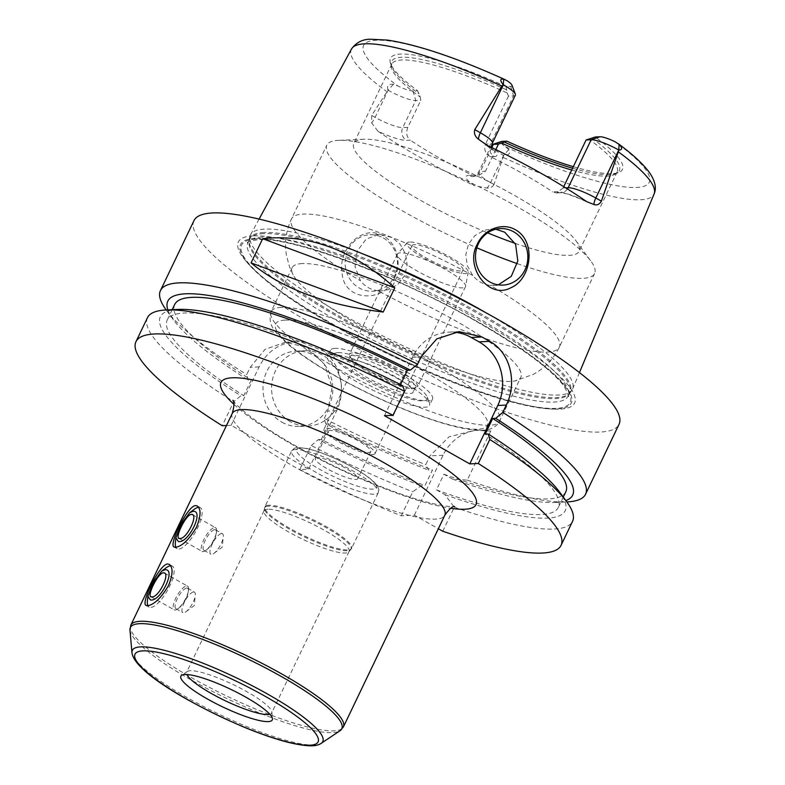 <?xml version="1.0" encoding="UTF-8"?>
<svg xmlns="http://www.w3.org/2000/svg" width="785" height="785" viewBox="0 0 785 785"><rect width="100%" height="100%" fill="white"/><g stroke="black" fill="none" stroke-linecap="round" stroke-linejoin="round"><path stroke-width="0.59" stroke-dasharray="3.92 2.94" d="M186.663 585.953A13.61 4.465 119.5 0 1 187.586 586.159A13.61 4.465 119.5 0 1 188.577 589.859A13.61 4.465 119.5 0 1 177.881 608.787A13.61 4.465 119.5 0 1 174.201 609.847A13.61 4.465 119.5 0 1 176.35 597.022A13.61 4.465 119.5 0 1 186.663 585.953M186.761 588.063A11.785 3.866 119.5 0 1 187.556 588.23A11.785 3.866 119.5 0 1 188.41 591.439A11.785 3.866 119.5 0 1 179.147 607.835A11.785 3.866 119.5 0 1 175.958 608.748A11.785 3.866 119.5 0 1 177.822 597.64A11.785 3.866 119.5 0 1 186.761 588.063M193.65 591.949A11.785 3.866 119.5 0 1 194.444 592.125A11.785 3.866 119.5 0 1 195.298 595.334A11.785 3.866 119.5 0 1 186.035 611.731A11.785 3.866 119.5 0 1 182.846 612.643A11.785 3.866 119.5 0 1 184.71 601.536A11.785 3.866 119.5 0 1 193.65 591.949M170.679 565.749A23.57 7.732 119.5 0 1 170.728 565.749A23.57 7.732 119.5 0 1 172.327 566.093A23.57 7.732 119.5 0 1 167.46 590.418A23.57 7.732 119.5 0 1 149.14 607.129A23.57 7.732 119.5 0 1 147.904 605.706M147.423 600.721A23.57 7.732 119.5 0 1 165.949 567.928M214.658 527.54A13.61 4.465 119.5 0 1 215.581 527.736A13.61 4.465 119.5 0 1 216.572 531.435A13.61 4.465 119.5 0 1 205.866 550.373A13.61 4.465 119.5 0 1 202.187 551.433A13.61 4.465 119.5 0 1 204.335 538.608A13.61 4.465 119.5 0 1 214.658 527.54M214.747 529.639A11.785 3.866 119.5 0 1 215.541 529.816A11.785 3.866 119.5 0 1 216.405 533.025A11.785 3.866 119.5 0 1 207.142 549.412A11.785 3.866 119.5 0 1 203.953 550.334A11.785 3.866 119.5 0 1 205.817 539.226A11.785 3.866 119.5 0 1 214.747 529.639M221.635 533.535A11.785 3.866 119.5 0 1 222.43 533.712A11.785 3.866 119.5 0 1 223.293 536.911A11.785 3.866 119.5 0 1 214.03 553.307A11.785 3.866 119.5 0 1 210.841 554.23A11.785 3.866 119.5 0 1 212.696 543.122A11.785 3.866 119.5 0 1 221.635 533.535M198.674 507.336A23.57 7.732 119.5 0 1 198.723 507.326A23.57 7.732 119.5 0 1 200.322 507.679A23.57 7.732 119.5 0 1 195.455 531.994A23.57 7.732 119.5 0 1 177.125 548.715A23.57 7.732 119.5 0 1 175.889 547.282M175.408 542.298A23.57 7.732 119.5 0 1 193.944 509.514M372.777 454.564A28.28 5.397 -154.4 0 0 375.024 453.642A28.28 5.397 -154.4 0 0 356.135 438.697A28.28 5.397 -154.4 0 0 326.256 428.276A28.28 5.397 -154.4 0 0 324.009 429.199A28.28 5.397 -154.4 0 0 342.898 444.153A28.28 5.397 -154.4 0 0 372.777 454.564M330.132 430.465A23.57 4.494 -154.4 0 0 328.258 431.24A23.57 4.494 -154.4 0 0 347.569 445.478A23.57 4.494 -154.4 0 0 370.765 451.611A23.57 4.494 -154.4 0 0 355.036 439.149A23.57 4.494 -154.4 0 0 330.132 430.465M269.804 714.271A47.139 8.998 -154.4 0 0 271.669 712.996A47.139 8.998 -154.4 0 0 271.836 711.956A47.139 8.998 -154.4 0 0 237.865 686.885A47.139 8.998 -154.4 0 0 190.392 670.714A47.139 8.998 -154.4 0 0 187.36 671.479A47.139 8.998 -154.4 0 0 186.653 672.254A47.139 8.998 -154.4 0 0 186.82 674.511M267.763 509.23A47.139 8.998 -154.4 0 0 264.025 510.77A47.139 8.998 -154.4 0 0 263.878 511.221A47.139 8.998 -154.4 0 0 302.647 539.246A47.139 8.998 -154.4 0 0 348.775 551.894A47.139 8.998 -154.4 0 0 349.04 551.502A47.139 8.998 -154.4 0 0 317.572 526.588A47.139 8.998 -154.4 0 0 267.763 509.23M317.14 457.596A23.57 4.494 -154.4 0 0 315.266 458.361A23.57 4.494 -154.4 0 0 334.577 472.599A23.57 4.494 -154.4 0 0 357.774 478.732A23.57 4.494 -154.4 0 0 342.034 466.27A23.57 4.494 -154.4 0 0 317.14 457.596M226.463 425.529L231.133 425.313L308.672 469.126L299.752 469.548A235.677 44.98 -154.4 0 0 401.263 515.794L414.352 515.176L438.354 528.737M394.561 277.939C402.067 263.731 397.181 243.409 383.472 235.971C362.336 223.382 337.334 249.61 342.123 273.857C344.654 301.95 384.621 303.02 394.561 277.939M383.286 237.953A28.28 26.17 -92.7 0 1 396.876 269.157A28.28 26.17 -92.7 0 1 372.62 291.235A28.28 26.17 -92.7 0 1 345.155 264.221A28.28 26.17 -92.7 0 1 369.961 234.735A28.28 26.17 -92.7 0 1 383.286 237.953M378.056 290.705C370.814 289.881 364.947 286.564 360.443 280.755L355.016 266.625L357.224 251.063L366.153 239.131L379.126 234.313L392.196 237.531L400.35 244.469L405.649 254.134L407.16 265.075L404.491 275.663L397.975 284.258L388.683 289.537L381.795 290.793L378.056 290.705A148.483 28.338 -154.4 0 0 559.283 347.235A148.483 28.338 -154.4 0 0 490.321 285.406L498.308 284.847M302.205 263.574A126.797 24.198 -154.4 0 0 292.148 267.714A126.797 24.198 -154.4 0 0 293.129 274.848A126.797 24.198 -154.4 0 0 396.033 344.33A126.797 24.198 -154.4 0 0 514.666 380.99A126.797 24.198 -154.4 0 0 520.847 377.291A126.797 24.198 -154.4 0 0 461.953 324.49A126.797 24.198 -154.4 0 0 302.205 263.574M495.845 229.22L491.165 229.024L484.286 230.28L474.994 235.559L468.468 244.155L465.799 254.742L467.32 265.683L472.707 275.457C477.565 281.246 483.432 284.562 490.321 285.406M517.335 263.662A148.483 28.338 -154.4 0 0 594.608 273.504A148.483 28.338 -154.4 0 0 590.909 261.15A148.483 28.338 -154.4 0 0 472.953 183.788A148.483 28.338 -154.4 0 0 338.747 140.338A148.483 28.338 -154.4 0 0 338.59 140.338A148.483 28.338 -154.4 0 0 326.805 145.196A148.483 28.338 -154.4 0 0 476.819 247.795M565.642 187.85L563.11 187.968L563.738 186.663M515.137 243.35A124.913 23.844 -154.4 0 0 579.124 251.278A124.913 23.844 -154.4 0 0 576.013 240.877A124.913 23.844 -154.4 0 0 476.78 175.801A124.913 23.844 -154.4 0 0 363.877 139.239A124.913 23.844 -154.4 0 0 363.74 139.249A124.913 23.844 -154.4 0 0 353.829 143.331A124.913 23.844 -154.4 0 0 487.642 232.851M511.977 85.153A15.935 3.042 25.6 0 1 510.731 86.34L506.04 86.566L507.179 92.964A124.913 23.844 -154.4 0 0 401.724 59.984A124.913 23.844 -154.4 0 0 391.803 64.066A124.913 23.844 -154.4 0 0 391.362 66.823A124.913 23.844 -154.4 0 0 420.25 97.065L417.63 90.736L412.939 90.952A15.935 3.042 25.6 0 1 397.975 86.036L393.354 84.329C388.408 83.907 386.622 85.84 387.996 90.157L371.697 115.415L375.122 117.348A23 4.386 -154.4 0 0 382.501 121.155A23 4.386 -154.4 0 0 402.754 127.621L407.817 127.386L420.809 100.264L420.25 97.065M407.817 127.386C405.757 132.851 406.571 137.11 410.28 140.172L406.512 140.348A32.43 6.192 25.6 0 1 377.948 131.232L371.629 122.852L371.697 115.415M491.793 147.639L480.371 171.483A9.43 8.723 -92.7 0 1 473.061 176.517A9.43 8.723 -92.7 0 1 468.616 175.447L472.384 175.271A124.913 23.844 25.6 0 1 410.28 140.172M472.384 175.271L477.437 176.311L485.434 171.248L480.371 171.483A23 4.386 -154.4 0 0 478.546 172.229A23 4.386 -154.4 0 0 484.355 178.715A23 4.386 -154.4 0 0 490.566 182.581L493.991 184.514L503.676 155.528C509.239 155.136 510.947 153.154 508.798 149.572L505.609 146.854A15.935 3.042 25.6 0 1 501.438 141.506M495.806 149.582L485.434 171.248M571.715 170.002A124.913 23.844 -154.4 0 0 615.234 174.084A124.913 23.844 -154.4 0 0 617.108 172.003A124.913 23.844 -154.4 0 0 588.662 139.014M563.11 187.968L556.486 192.973L552.65 191.874L556.418 191.697A32.43 6.192 25.6 0 1 586.64 201.608M507.179 92.964L508.484 96.123L513.547 95.888L490.556 143.871A9.43 8.723 87.3 0 0 494.314 156.598L490.546 156.774A124.913 23.844 25.6 0 1 552.65 191.874M490.546 156.774C485.385 153.791 483.697 149.562 485.493 144.106L490.556 143.871A23 4.386 -154.4 0 0 492.381 143.115M508.484 96.123L485.493 144.106M572.569 168.225A126.267 24.099 -154.4 0 0 615.136 173.691A126.267 24.099 -154.4 0 0 617.442 172.602A126.267 24.099 -154.4 0 0 591.772 138.013M573.315 166.675A128.632 24.551 -154.4 0 0 618.178 172.69A128.632 24.551 -154.4 0 0 595.285 136.992M510.731 86.34L513.547 95.888A23 4.386 -154.4 0 0 515.372 95.132M491.793 144.793A23 4.386 -154.4 0 0 491.538 145.107A23 4.386 -154.4 0 0 503.568 155.459L503.676 155.528M387.996 90.157L388.114 90.226A23 4.386 -154.4 0 0 415.756 100.5L420.809 100.264M506.404 89.775A126.267 24.099 -154.4 0 0 391.136 64.174A126.267 24.099 -154.4 0 0 391.725 66.656A126.267 24.099 -154.4 0 0 419.141 93.886M506.04 86.566A128.632 24.551 -154.4 0 0 390.606 63.654A128.632 24.551 -154.4 0 0 417.63 90.736M493.991 184.514C492.499 187.026 490.193 188.214 487.073 188.086L474.238 185.643A32.43 6.192 25.6 0 1 468.616 175.447M377.948 131.232A169.688 32.391 -154.4 0 0 474.238 185.643M363.651 254.222A178.529 34.079 -154.4 0 0 264.663 229.092A178.529 34.079 -154.4 0 0 250.641 234.636A178.529 34.079 -154.4 0 0 249.944 236.638A178.529 34.079 -154.4 0 0 396.768 342.8A178.529 34.079 -154.4 0 0 571.509 390.704A178.529 34.079 -154.4 0 0 572.628 388.909A178.529 34.079 -154.4 0 0 486.553 313.107M414.352 515.176L443.074 455.241A47.139 43.607 -92.7 0 1 479.615 430.062A47.139 43.607 -92.7 0 1 490.753 431.083L474.788 430.288L449.01 436.843L429.974 455.859L425.745 464.681L428.561 470.146L432.486 469.97L424.989 485.611L421.064 485.797L412.763 491.793L401.263 515.794M442.769 531.229L454.27 507.228L444.948 494.678L436.44 489.869L443.937 474.228L452.445 479.036L467.252 480.126L490.753 431.083M299.752 469.548L311.262 445.546A235.677 44.98 -154.4 0 0 412.763 491.793M454.27 507.228A235.677 44.98 -154.4 0 0 572.559 521.338M311.262 445.546L318.337 439.61A224.471 42.851 -154.4 0 0 421.064 485.797M444.948 494.678A224.471 42.851 -154.4 0 0 559.607 492.087M318.337 439.61L321.31 439.472A216.827 41.389 -154.4 0 0 424.989 485.611M436.44 489.869A216.827 41.389 -154.4 0 0 558.302 507.463A216.827 41.389 -154.4 0 0 485.209 434.115M321.31 439.472L328.807 423.822A216.827 41.389 -154.4 0 0 432.486 469.97M443.937 474.228A216.827 41.389 -154.4 0 0 565.799 491.822M328.807 423.822L325.834 423.959A224.471 42.851 -154.4 0 0 428.561 470.146M452.445 479.036A224.471 42.851 -154.4 0 0 554.632 502.469A224.471 42.851 -154.4 0 0 565.838 500.575M325.834 423.959L324.244 418.444A235.677 44.98 -154.4 0 0 425.745 464.681M324.244 418.444L327.747 411.124L332.075 387.221L324.372 364.201L307.141 347.569L285.406 342.211L265.026 349.364L250.209 367.311L246.706 374.622L248.305 380.146L251.269 380.009L243.772 395.66L240.809 395.797L233.724 401.734L222.224 425.735M166.175 309.967A235.677 44.98 -154.4 0 0 166.332 310.183A235.677 44.98 -154.4 0 0 246.706 374.622M193.954 220.663A235.677 44.98 -154.4 0 0 387.054 363.072A235.677 44.98 -154.4 0 0 619.041 424.332M467.252 480.126A235.677 44.98 -154.4 0 0 566.584 501.949A235.677 44.98 -154.4 0 0 566.848 501.939M384.483 415.697L412.468 357.283A47.139 43.607 -92.7 0 1 449.02 332.104A47.139 43.607 -92.7 0 1 454.005 332.183M402.901 385.778L399.918 385.916L400.546 384.591M290.479 421.78A37.709 34.893 -92.7 0 1 272.356 380.175A37.709 34.893 -92.7 0 1 304.688 350.728A37.709 34.893 -92.7 0 1 341.318 386.75A37.709 34.893 -92.7 0 1 308.25 426.059A37.709 34.893 -92.7 0 1 290.479 421.78M281.903 422.183A37.709 34.893 87.3 0 0 299.674 426.471A37.709 34.893 87.3 0 0 332.742 387.152A37.709 34.893 87.3 0 0 296.112 351.13A37.709 34.893 87.3 0 0 263.78 380.578A37.709 34.893 87.3 0 0 281.903 422.183M231.133 425.313L259.128 366.889A47.139 43.607 -92.7 0 1 295.67 341.72A47.139 43.607 -92.7 0 1 334.547 363.543A47.139 43.607 -92.7 0 1 336.657 410.712L308.672 469.126M414.225 244.675A28.28 5.397 -154.4 0 0 411.978 245.607A28.28 5.397 -154.4 0 0 435.145 262.69A28.28 5.397 -154.4 0 0 462.983 270.04A28.28 5.397 -154.4 0 0 444.104 255.096A28.28 5.397 -154.4 0 0 414.225 244.675M409.554 242.035A33.961 6.486 -154.4 0 0 407.042 242.869A33.961 6.486 -154.4 0 0 434.684 263.672A33.961 6.486 -154.4 0 0 468.213 272.179A33.961 6.486 -154.4 0 0 444.663 254.154A33.961 6.486 -154.4 0 0 409.554 242.035M400.468 252.819A37.709 7.202 -154.4 0 0 397.681 253.732A37.709 7.202 -154.4 0 0 397.475 254.046A37.709 7.202 -154.4 0 0 428.374 276.83A37.709 7.202 -154.4 0 0 465.495 286.633A37.709 7.202 -154.4 0 0 465.603 286.28A37.709 7.202 -154.4 0 0 439.463 266.262A37.709 7.202 -154.4 0 0 400.468 252.819M352.485 352.956A37.709 7.202 -154.4 0 0 349.492 354.192A37.709 7.202 -154.4 0 0 349.551 355.791A37.709 7.202 -154.4 0 0 380.391 376.977A37.709 7.202 -154.4 0 0 416.227 387.741A37.709 7.202 -154.4 0 0 417.512 386.779A37.709 7.202 -154.4 0 0 392.333 366.85A37.709 7.202 -154.4 0 0 352.485 352.956M353.152 355.163A36.061 6.879 -154.4 0 0 350.296 356.351A36.061 6.879 -154.4 0 0 350.346 357.872A36.061 6.879 -154.4 0 0 379.842 378.135A36.061 6.879 -154.4 0 0 414.107 388.428A36.061 6.879 -154.4 0 0 415.334 387.505A36.061 6.879 -154.4 0 0 391.254 368.45A36.061 6.879 -154.4 0 0 353.152 355.163M350.846 359.981A36.061 6.879 -154.4 0 0 347.981 361.169A36.061 6.879 -154.4 0 0 377.526 382.952A36.061 6.879 -154.4 0 0 413.028 392.323A36.061 6.879 -154.4 0 0 388.948 373.267A36.061 6.879 -154.4 0 0 350.846 359.981M337.864 352.651A51.849 9.901 -154.4 0 0 335.47 353.034A51.849 9.901 -154.4 0 0 376.231 385.671A51.849 9.901 -154.4 0 0 427.207 396.984A51.849 9.901 -154.4 0 0 388.153 369.47A51.849 9.901 -154.4 0 0 337.864 352.651M331.986 354.634A56.559 10.794 -154.4 0 0 329.376 355.055A56.559 10.794 -154.4 0 0 327.492 356.478A56.559 10.794 -154.4 0 0 373.837 390.655A56.559 10.794 -154.4 0 0 429.513 405.354A56.559 10.794 -154.4 0 0 429.444 402.999A56.559 10.794 -154.4 0 0 386.848 372.973A56.559 10.794 -154.4 0 0 331.986 354.634M334.979 348.373A56.559 10.794 -154.4 0 0 330.495 350.218A56.559 10.794 -154.4 0 0 376.839 384.395A56.559 10.794 -154.4 0 0 432.515 399.104A56.559 10.794 -154.4 0 0 394.747 369.205A56.559 10.794 -154.4 0 0 334.979 348.373M255.066 238.522A183.396 35.001 -154.4 0 0 249.267 264.888A183.396 35.001 -154.4 0 0 390.773 355.32A183.396 35.001 -154.4 0 0 549.912 408.936A183.396 35.001 -154.4 0 0 482.078 324.284A183.396 35.001 -154.4 0 0 255.066 238.522M253.172 235.853A186.428 35.58 -154.4 0 0 247.275 262.671A186.428 35.58 -154.4 0 0 391.116 354.594A186.428 35.58 -154.4 0 0 552.895 409.093A186.428 35.58 -154.4 0 0 483.943 323.047A186.428 35.58 -154.4 0 0 253.172 235.853M167.862 309.898A224.471 42.851 -154.4 0 0 173.406 319.819A224.471 42.851 -154.4 0 0 248.305 380.146M174.721 304.443A216.827 41.389 -154.4 0 0 251.269 380.009M399.918 385.916A216.827 41.389 -154.4 0 0 167.215 320.094A216.827 41.389 -154.4 0 0 243.772 395.66M178.381 309.437A224.471 42.851 -154.4 0 0 240.809 395.797M147.472 317.67A235.677 44.98 -154.4 0 0 233.724 401.734M129.976 630.09A117.21 22.372 -154.4 0 0 226.423 698.326A117.21 22.372 -154.4 0 0 340.042 730.737M130.82 625.145A117.838 22.49 -154.4 0 0 227.375 696.354A117.838 22.49 -154.4 0 0 343.369 726.979M131.958 652.659A105.592 20.155 -154.4 0 0 218.848 714.134A105.592 20.155 -154.4 0 0 321.212 743.336M268.382 506.158A47.954 9.155 -154.4 0 0 264.427 508.189A47.954 9.155 -154.4 0 0 303.864 536.705A47.954 9.155 -154.4 0 0 350.797 549.569A47.954 9.155 -154.4 0 0 320.133 524.39A47.954 9.155 -154.4 0 0 268.382 506.158M268.696 505.236A48.081 9.175 -154.4 0 0 264.879 506.806A48.081 9.175 -154.4 0 0 304.266 535.861A48.081 9.175 -154.4 0 0 351.592 548.352A48.081 9.175 -154.4 0 0 319.495 522.947A48.081 9.175 -154.4 0 0 268.696 505.236M295.376 449.54A48.081 9.175 -154.4 0 0 291.559 451.11A48.081 9.175 -154.4 0 0 330.956 480.155A48.081 9.175 -154.4 0 0 378.282 492.656A48.081 9.175 -154.4 0 0 346.175 467.252A48.081 9.175 -154.4 0 0 295.376 449.54M300.076 447.95A44.303 8.458 -154.4 0 0 340.199 479.527A44.303 8.458 -154.4 0 0 369.284 478.153A44.303 8.458 -154.4 0 0 300.076 447.95M232.252 413.459A117.838 22.49 -154.4 0 0 328.797 484.659A117.838 22.49 -154.4 0 0 444.791 515.294M233.969 404.393A141.408 26.994 -154.4 0 0 450.776 508.268M472.707 275.457A148.483 28.338 -154.4 0 0 303.265 214.069A148.483 28.338 -154.4 0 0 291.48 218.927A148.483 28.338 -154.4 0 0 360.443 280.755M507.306 80.875A158.364 30.232 -154.4 0 0 376.211 40.261A158.364 30.232 -154.4 0 0 397.975 86.036M351.484 49.023A167.784 32.028 -154.4 0 0 386.632 91.511M508.798 149.572L503.568 155.459L490.566 182.581A9.43 3.091 119.5 0 1 487.073 188.086M503.44 157.51A167.784 32.028 -154.4 0 0 654.091 194.003M505.609 146.854A158.364 30.232 -154.4 0 0 636.704 187.468A158.364 30.232 -154.4 0 0 614.93 141.692M412.939 90.952L415.756 100.5L402.754 127.621A9.43 8.723 87.3 0 0 406.512 140.348M393.354 84.329L388.114 90.226L375.122 117.348A9.43 3.091 -60.5 0 1 371.629 122.852M487.505 145.588A32.43 6.192 25.6 0 1 494.314 156.598M567.457 188.979A9.43 8.723 -92.7 0 1 560.863 192.767A9.43 8.723 -92.7 0 1 556.418 191.697M443.074 455.241L429.974 455.859M412.468 357.283L421.005 356.881M336.657 410.712L327.747 411.124M259.128 366.889L250.209 367.311M284.975 320.113A117.367 22.402 -154.4 0 0 391.244 403.755A117.367 22.402 -154.4 0 0 468.292 400.114A117.367 22.402 -154.4 0 0 284.975 320.113M281.216 307.386A126.797 24.198 -154.4 0 0 271.149 311.527A126.797 24.198 -154.4 0 0 375.044 388.143A126.797 24.198 -154.4 0 0 499.849 421.103A126.797 24.198 -154.4 0 0 415.186 354.094A126.797 24.198 -154.4 0 0 281.216 307.386M263.976 232.488A177.626 33.902 -154.4 0 0 249.336 239.984A177.626 33.902 -154.4 0 0 395.414 345.616A177.626 33.902 -154.4 0 0 569.282 393.285A177.626 33.902 -154.4 0 0 455.692 300.027A177.626 33.902 -154.4 0 0 263.976 232.488M263.593 233.636A177.469 33.873 -154.4 0 0 249.502 239.445A177.469 33.873 -154.4 0 0 394.914 346.666A177.469 33.873 -154.4 0 0 569.596 392.804A177.469 33.873 -154.4 0 0 451.1 299.016A177.469 33.873 -154.4 0 0 263.593 233.636M261.935 237.099A177.469 33.873 -154.4 0 0 247.844 242.899A177.469 33.873 -154.4 0 0 393.256 350.13A177.469 33.873 -154.4 0 0 567.938 396.258A177.469 33.873 -154.4 0 0 449.442 302.47A177.469 33.873 -154.4 0 0 261.935 237.099M256.057 239.082A182.179 34.775 -154.4 0 0 421.015 368.911A182.179 34.775 -154.4 0 0 540.61 363.269A182.179 34.775 -154.4 0 0 256.057 239.082M150.965 596.718L174.201 609.847M164.35 573.03L187.586 586.159M188.41 591.439L188.577 589.859M179.147 607.835L177.881 608.787M175.958 608.748L182.846 612.643M187.556 588.23L194.444 592.125M186.035 611.731L194.238 605.549L195.298 595.334M146.118 605.421L149.14 607.129M169.305 564.386L172.327 566.093M178.951 538.304L202.187 551.433M192.345 514.607L215.581 527.736M216.405 533.025L216.572 531.435M207.142 549.412L205.866 550.373M203.953 550.334L210.841 554.23M215.541 529.816L222.43 533.712M214.03 553.307L222.233 547.125L223.293 536.911M174.103 547.008L177.125 548.715M197.3 505.972L200.322 507.679M187.36 671.479L181.62 675.316M271.836 711.956L272.444 718.824M264.025 510.77L186.653 672.254M349.04 551.502L271.669 712.996M348.775 551.894L351.592 548.352L378.282 492.656C379.704 491.165 378.861 488.211 375.74 483.786C369.902 477.26 357.842 469.518 339.552 460.54C326.864 454.564 315.923 450.541 306.729 448.471L298.3 447.528C295.464 447.411 293.227 448.608 291.559 451.11L264.879 506.806L263.878 511.221M328.258 431.24L315.266 458.361M370.765 451.611L357.774 478.732M232.949 400.252L234.322 402.136C237.904 406.659 245.685 413.283 257.657 421.996C279.342 437.323 306.425 452.778 338.904 468.351C369.529 482.804 396.935 493.539 421.133 500.536C435.871 504.588 446.243 506.61 452.229 506.57L454.643 506.472M379.126 234.303L369.961 234.735M381.795 290.803L372.62 291.235M594.608 273.504L559.283 347.235C553.337 359.196 544.672 368.243 533.28 374.386L514.666 380.99M293.129 274.848L289.567 266.89L286.505 255.616C284.317 243.075 285.976 230.839 291.48 218.927L326.805 145.196M493.834 285.514L503.008 285.083M491.165 229.014L500.339 228.582M391.803 64.066L353.829 143.331M617.108 172.003L579.124 251.278M615.234 174.084L617.442 172.602M615.136 173.691L618.178 172.69M491.538 145.107L478.546 172.229C476.044 175.428 474.218 176.861 473.061 176.517L477.437 176.311M391.362 66.823L391.136 64.174M391.725 66.656L390.606 63.654M491.636 147.56L492.48 150.082L484.414 143.871M556.486 192.973L560.863 192.767C564.503 192.698 573.05 195.681 586.513 201.735L588.603 202.775M259.089 219.084L250.641 234.636M579.458 372.581L572.628 388.909M479.615 430.062L474.788 430.288M563.277 497.082L558.302 507.463M554.632 502.469L566.584 501.949M449.02 332.104L459.088 331.633M299.674 426.471L308.25 426.059M296.112 351.13L304.688 350.728M295.67 341.72L285.406 342.201M411.978 245.607L324.009 429.199M462.983 270.04L375.024 453.642M407.042 242.869L397.681 253.732M468.213 272.179L465.603 286.28M397.475 254.046L349.492 354.192M465.495 286.633L417.512 386.779M414.107 388.428L416.227 387.741M350.346 357.872L349.551 355.791M350.296 356.351L347.981 361.169M415.334 387.505L413.028 392.323M335.47 353.034L329.376 355.055M427.207 396.984L429.444 402.999M330.495 350.218L327.492 356.478M432.515 399.104L429.513 405.354M292.148 267.714L271.149 311.527C266.861 326.167 276.86 333.203 284.543 341.239C308.279 363.347 366.536 395.454 415.873 414.019C436.833 421.977 454.397 427.079 468.576 429.326L482.029 430.298C488.211 430.602 493.657 428.355 498.347 423.537L520.847 377.291M363.877 139.239L338.747 140.338M576.013 240.877L590.909 261.15M249.944 236.638L247.844 242.899C245.901 242.29 249.375 241.201 258.275 239.611C291.127 236.579 397.475 275.869 475.867 321.124C521.574 347.431 550.913 369.058 563.895 385.984C568.301 394.237 569.645 397.661 567.938 396.258L571.509 390.704M549.912 408.936L552.895 409.093M249.267 264.888L247.275 262.671M173.406 319.819L166.332 310.183M172.19 309.712L167.215 320.094"/><path stroke-width="1.18" d="M163.408 572.814C171.11 572.157 158.864 597.728 151.858 596.904C145.559 598.356 157.805 572.785 163.408 572.814L164.35 573.03M151.858 596.904L150.965 596.718M168.52 585.541C161.268 597.866 154.302 604.597 147.639 605.726L146.118 605.421C140.27 603.783 159.453 564.042 167.627 563.993L169.305 564.395C173.191 567.555 172.935 574.61 168.52 585.541M147.904 605.706A23.57 7.732 119.5 0 1 147.423 600.721L147.884 596.286L150.406 599.946C160.562 602.213 176.831 568.271 164.86 569.782L161.69 571.137L153.075 582.813L147.884 596.286M161.69 571.137L165.949 567.928A23.57 7.732 119.5 0 1 170.679 565.749M191.393 514.391C199.105 513.743 186.85 539.305 179.853 538.49C173.544 539.933 185.8 514.371 191.393 514.391L192.345 514.617M179.853 538.49L178.96 538.304M196.515 527.128C189.254 539.452 182.297 546.174 175.624 547.302L174.113 546.998C168.255 545.359 187.448 505.618 195.622 505.579L197.29 505.972C201.186 509.141 200.921 516.187 196.515 527.128M175.889 547.282A23.57 7.732 119.5 0 1 175.408 542.298L175.869 537.862L178.401 541.522C188.547 543.789 204.826 509.858 192.845 511.359L189.676 512.723L181.07 524.4L175.869 537.862M189.676 512.723L193.944 509.514A23.57 7.732 119.5 0 1 198.674 507.336M184.887 674.492A50.672 9.675 -154.4 0 0 181.62 675.316A50.672 9.675 -154.4 0 0 222.381 706.765A50.672 9.675 -154.4 0 0 272.444 718.824A50.672 9.675 -154.4 0 0 235.912 691.87A50.672 9.675 -154.4 0 0 184.887 674.492M186.82 674.511A47.139 8.998 -154.4 0 0 225.275 700.74A47.139 8.998 -154.4 0 0 269.804 714.271M438.354 528.737L442.769 531.229A235.677 44.98 -154.4 0 0 561.059 545.339A235.677 44.98 -154.4 0 0 478.3 463.493L469.773 463.896L384.483 415.697L393.01 415.294A235.677 44.98 -154.4 0 0 135.972 341.671A235.677 44.98 -154.4 0 0 222.224 425.735L226.463 425.529M477.251 244.292C483.501 229.799 501.939 221.821 515.411 229.74C536.93 241.544 531.16 279.538 510.809 287.761C488.957 300.007 464.357 266.88 477.251 244.292M513.665 231.801A28.28 26.17 87.3 0 0 500.339 228.582A28.28 26.17 87.3 0 0 475.533 258.069A28.28 26.17 87.3 0 0 503.008 285.083A28.28 26.17 87.3 0 0 527.255 263.004A28.28 26.17 87.3 0 0 513.665 231.801M498.308 284.847L511.27 276.34L517.825 261.012L515.608 244.351L504.755 232.213L495.845 229.22M476.819 247.795A148.483 28.338 -154.4 0 0 517.335 263.662M586.101 139.985L595.285 136.992L599.976 136.767A15.935 3.042 25.6 0 1 614.93 141.692L619.09 144.371C622.564 147.884 622.505 149.788 618.914 150.092L618.796 150.023A23 4.386 -154.4 0 0 591.164 139.74L586.101 139.985L563.738 186.663M487.642 232.851A124.913 23.844 -154.4 0 0 515.137 243.35M498.426 144.116L493.363 144.362A23 4.386 -154.4 0 0 492.303 144.528L501.438 141.506A15.935 3.042 25.6 0 1 502.174 141.388L506.874 141.163L498.426 144.116L495.806 149.582M501.743 143.115A124.913 23.844 -154.4 0 0 571.715 170.002M504.51 142.124A126.267 24.099 -154.4 0 0 572.569 168.225M506.874 141.163A128.632 24.551 -154.4 0 0 573.315 166.675M503.234 84.721C499.888 80.502 500.016 78.637 503.646 79.128L507.306 80.875A15.935 3.042 25.6 0 1 511.977 85.153L515.353 94.171A23 4.386 -154.4 0 0 503.352 84.78L501.87 86.065A167.784 32.028 -154.4 0 0 364.662 43.813A167.784 32.028 -154.4 0 0 351.484 49.023L259.089 219.084M503.646 79.128L503.352 84.78L480.361 132.773A23 4.386 -154.4 0 1 485.729 136.06A23 4.386 -154.4 0 1 492.381 143.115L515.372 95.132A23 4.386 -154.4 0 0 515.353 94.171M474.768 129.613C473.777 133.401 475.053 136.629 478.585 139.308A9.43 3.091 -60.5 0 1 480.361 132.773L474.768 129.613L501.87 86.065M492.303 144.528A23 4.386 -154.4 0 0 491.793 144.793M618.914 150.092L601.398 201.166L595.805 198.006A23 4.386 -154.4 0 0 589.604 194.758A23 4.386 -154.4 0 0 568.173 187.733L565.642 187.85M478.585 139.308L487.505 145.588A170.865 32.617 -154.4 0 1 586.64 201.608L594.029 204.551C596.983 205.533 599.436 204.404 601.398 201.166M486.553 313.107A178.529 34.079 -154.4 0 0 363.651 254.222M262.671 238.689C308.652 233.606 352.691 249.993 394.806 287.83L383.208 312.037C326.256 305.169 282.217 288.792 251.072 262.887L262.671 238.689L394.806 287.83M383.208 312.037L251.072 262.887M561.059 545.339L572.559 521.338A235.677 44.98 -154.4 0 0 566.691 501.723A235.677 44.98 -154.4 0 0 489.801 439.492L478.3 463.493M566.691 501.723L559.607 492.087A224.471 42.851 -154.4 0 0 488.191 433.968L489.801 439.492M563.277 497.082L565.799 491.822A216.827 41.389 -154.4 0 0 492.705 418.464L485.209 434.115L488.191 433.968M565.838 500.575A224.471 42.851 -154.4 0 0 495.688 418.326L492.705 418.464M400.546 384.591L407.415 370.265L410.398 370.127L417.502 364.191A235.677 44.98 -154.4 0 0 179.166 282.865A235.677 44.98 -154.4 0 0 160.454 290.568A235.677 44.98 -154.4 0 0 166.175 309.967M566.848 501.939A235.677 44.98 -154.4 0 0 585.551 494.236L619.041 424.332A235.677 44.98 -154.4 0 0 461.678 299.782A235.677 44.98 -154.4 0 0 212.656 212.961A235.677 44.98 -154.4 0 0 193.954 220.663L160.454 290.568M417.502 364.191L421.005 356.881L436.803 338.875L459.088 331.643L481.931 336.961A235.677 44.98 25.6 0 1 489.683 341.338C510.554 352.553 517.443 382.992 506.296 405.08L502.792 412.39L495.688 418.326M585.551 494.236A235.677 44.98 -154.4 0 0 502.792 412.39M454.005 332.183A47.139 43.607 -92.7 0 1 471.236 337.462L478.987 341.848A47.139 43.607 -92.7 0 1 497.759 405.482L469.773 463.896M393.01 415.294L404.51 391.293L402.901 385.778A224.471 42.851 -154.4 0 0 178.381 309.437L166.44 309.957A235.677 44.98 -154.4 0 0 147.472 317.67L135.972 341.671M410.398 370.127A224.471 42.851 -154.4 0 0 167.862 309.898M407.415 370.265A216.827 41.389 -154.4 0 0 174.721 304.443L172.19 309.712M404.51 391.293A235.677 44.98 -154.4 0 0 166.44 309.957M139.691 623.673A117.21 22.372 -154.4 0 0 129.976 630.09L130.82 625.145A117.838 22.49 -154.4 0 1 140.172 621.298A117.838 22.49 -154.4 0 1 264.682 664.709A117.838 22.49 -154.4 0 1 343.369 726.979L340.042 730.737A117.21 22.372 -154.4 0 0 269.255 669.87A117.21 22.372 -154.4 0 0 139.691 623.673M131.958 652.659C134.235 671.597 189.96 704.116 244.341 727.283C261.768 734.446 277.085 739.637 290.293 742.845C310.183 747.291 317.209 746.123 321.212 743.336A105.592 20.155 -154.4 0 0 257.441 688.494A105.592 20.155 -154.4 0 0 140.711 646.879A105.592 20.155 -154.4 0 0 131.958 652.659L129.976 630.09M143.076 650.863A101.51 19.38 -154.4 0 0 234.99 723.211A101.51 19.38 -154.4 0 0 301.626 720.061A101.51 19.38 -154.4 0 0 143.076 650.863M454.643 506.472C452.651 506.04 449.363 508.974 444.791 515.294A117.838 22.49 -154.4 0 0 366.114 453.014A117.838 22.49 -154.4 0 0 241.603 409.603A117.838 22.49 -154.4 0 0 232.252 413.459C234.303 405.933 234.538 401.537 232.949 400.252M450.776 508.268A141.408 26.994 -154.4 0 0 414.235 448.019A141.408 26.994 -154.4 0 0 232.213 377.791A141.408 26.994 -154.4 0 0 233.969 404.393M599.976 136.767L591.164 139.74L568.173 187.733A9.43 8.723 -92.7 0 1 567.457 188.979M619.09 144.371L618.796 150.023L595.805 198.006A9.43 3.091 119.5 0 0 594.029 204.551M502.174 141.388L493.363 144.362L491.793 147.639M618.237 143.694C632.995 154.498 643.504 164.271 649.744 173.014C655.22 181.149 656.672 188.145 654.091 194.003A167.784 32.028 -154.4 0 0 618.678 152.074M471.236 337.462L481.931 336.961M478.987 341.848L489.683 341.338M497.759 405.482L506.296 405.08M321.212 743.336L340.042 730.737M232.252 413.459L130.82 625.145M444.791 515.294L343.369 726.979M505.334 79.776C457.007 57.943 417.718 44.716 387.466 40.094L370.687 39.25C362.709 39.122 356.311 42.38 351.484 49.023M492.381 143.115L491.636 147.56M654.091 194.003L579.458 372.581"/></g></svg>
